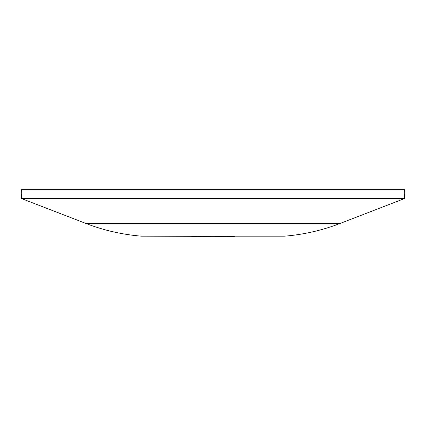 <?xml version="1.0" encoding="UTF-8"?>
<svg xmlns="http://www.w3.org/2000/svg" width="426" height="426" viewBox="0 0 426 426"><rect width="100%" height="100%" fill="white"/><g stroke="black" fill="none" stroke-linecap="round" stroke-linejoin="round"><path stroke-width="0.64" d="M404.7 189.671L21.3 189.671L21.3 193.069L404.7 193.069L404.7 189.671L396.989 189.671M198.564 236.158L281.698 236.158M85.951 223.474L340.049 223.474A198.308 198.308 0 0 1 284.611 236.158L141.389 236.158A198.308 198.308 0 0 1 85.951 223.474L21.651 198.623A44.07 44.07 0 0 1 21.3 193.069M340.049 223.474L404.349 198.623L21.651 198.623M404.349 198.623A44.07 44.07 0 0 0 404.7 193.069M191.412 236.329A480.874 480.874 0 0 0 234.588 236.329M144.302 236.158L198.564 236.329M21.3 189.671L29.011 189.671"/></g></svg>
